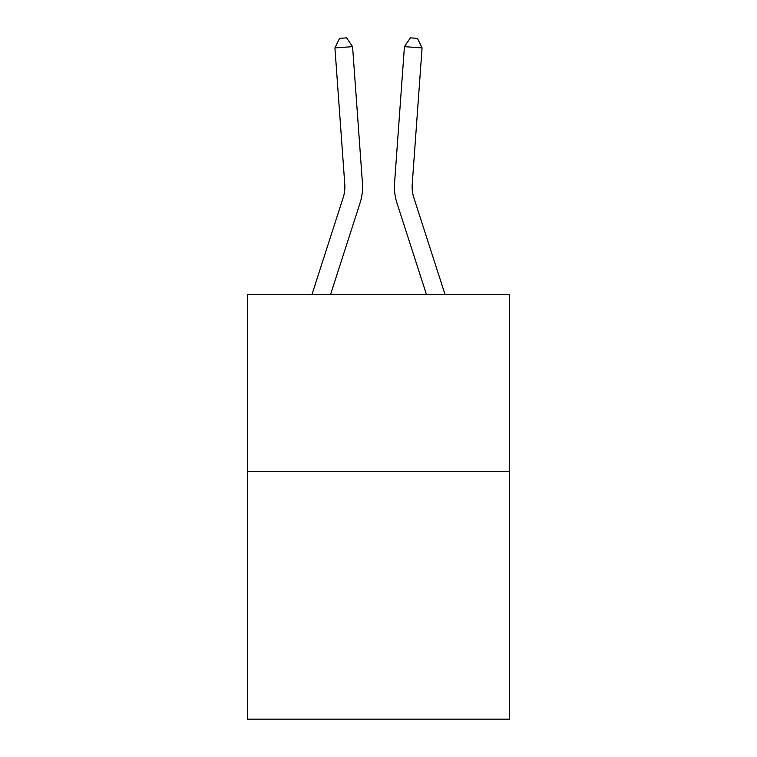 <?xml version="1.0" encoding="UTF-8"?>
<svg xmlns="http://www.w3.org/2000/svg" width="757" height="757" viewBox="0 0 757 757"><rect width="100%" height="100%" fill="white"/><g stroke="black" fill="none" stroke-linecap="round" stroke-linejoin="round"><path stroke-width="1.14" d="M509.461 471.393L509.461 719.15L247.539 719.15L247.539 294.426L509.461 294.426L509.461 471.393L247.539 471.393M360.01 203.122L330.582 294.426L360.01 203.122A53.094 53.094 141.2 0 0 362.433 182.995L352.573 46.65L362.433 182.995L352.573 46.65L362.433 182.995L352.573 46.65L362.433 182.995L352.573 46.65L362.433 182.995L352.573 46.65L362.433 182.995L352.573 46.65L362.433 182.995L352.573 46.65L362.433 182.995L352.573 46.65L362.433 182.995L352.573 46.65L362.433 182.995L352.573 46.65L362.433 182.995L352.573 46.65L362.433 182.995L352.573 46.65L362.433 182.995L352.573 46.65L362.433 182.995L352.573 46.65L362.433 182.995L352.573 46.65L362.433 182.995L352.573 46.65L362.433 182.995L352.573 46.65L362.433 182.995L352.573 46.65L362.433 182.995L352.573 46.65L362.433 182.995L352.573 46.65L362.433 182.995L352.573 46.65L362.433 182.995L352.573 46.65L362.433 182.995L352.573 46.65L362.433 182.995L352.573 46.65L334.925 47.918L339.552 38.361L346.611 37.85L352.573 46.65M343.167 197.691A35.39 35.39 -38.8 0 0 344.785 184.273A35.39 35.39 -38.8 0 1 343.167 197.691A35.39 35.39 -38.8 0 0 344.785 184.273A35.39 35.39 -38.8 0 1 343.167 197.691A35.39 35.39 -38.8 0 0 344.785 184.273A35.39 35.39 -38.8 0 1 343.167 197.691A35.39 35.39 -38.8 0 0 344.785 184.273A35.39 35.39 -38.8 0 1 343.167 197.691A35.39 35.39 -38.8 0 0 344.785 184.273A35.39 35.39 -38.8 0 1 343.167 197.691A35.39 35.39 -38.8 0 0 344.785 184.273A35.39 35.39 -38.8 0 1 343.167 197.691A35.39 35.39 -38.8 0 0 344.785 184.273A35.39 35.39 -38.8 0 1 343.167 197.691A35.39 35.39 -38.8 0 0 344.785 184.273A35.39 35.39 -38.8 0 1 343.167 197.691A35.39 35.39 -38.8 0 0 344.785 184.273A35.39 35.39 -38.8 0 1 343.167 197.691A35.39 35.39 -38.8 0 0 344.785 184.273A35.39 35.39 -38.8 0 1 343.167 197.691A35.39 35.39 -38.8 0 0 344.785 184.273A35.39 35.39 -38.8 0 1 343.167 197.691A35.39 35.39 -38.8 0 0 344.785 184.273A35.39 35.39 -38.8 0 1 343.167 197.691A35.39 35.39 -38.8 0 0 344.785 184.273A35.39 35.39 -38.8 0 1 343.167 197.691A35.39 35.39 -38.8 0 0 344.785 184.273A35.39 35.39 -38.8 0 1 343.167 197.691A35.39 35.39 -38.8 0 0 344.785 184.273A35.39 35.39 -38.8 0 1 343.167 197.691A35.39 35.39 -38.8 0 0 344.785 184.273A35.39 35.39 -38.8 0 1 343.167 197.691A35.39 35.39 -38.8 0 0 344.785 184.273A35.39 35.39 -38.8 0 1 343.167 197.691A35.39 35.39 -38.8 0 0 344.785 184.273A35.39 35.39 -38.8 0 1 343.167 197.691A35.39 35.39 -38.8 0 0 344.785 184.273A35.39 35.39 -38.8 0 1 343.167 197.691A35.39 35.39 -38.8 0 0 344.785 184.273A35.39 35.39 -38.8 0 1 343.167 197.691A35.39 35.39 -38.8 0 0 344.785 184.273A35.39 35.39 -38.8 0 1 343.167 197.691A35.39 35.39 -38.8 0 0 344.785 184.273A35.39 35.39 -38.8 0 1 343.167 197.691A35.39 35.39 -38.8 0 0 344.785 184.273A35.39 35.39 -38.8 0 1 343.167 197.691L311.988 294.426L343.167 197.691A35.39 35.39 -34.2 0 0 344.785 184.273L334.925 47.918M413.833 197.691A35.39 35.39 38.8 0 1 412.215 184.273A35.39 35.39 38.8 0 0 413.833 197.691A35.39 35.39 38.8 0 1 412.215 184.273A35.39 35.39 38.8 0 0 413.833 197.691A35.39 35.39 38.8 0 1 412.215 184.273A35.39 35.39 38.8 0 0 413.833 197.691A35.39 35.39 38.8 0 1 412.215 184.273A35.39 35.39 38.8 0 0 413.833 197.691A35.39 35.39 38.8 0 1 412.215 184.273A35.39 35.39 38.8 0 0 413.833 197.691A35.39 35.39 38.8 0 1 412.215 184.273A35.39 35.39 38.8 0 0 413.833 197.691A35.39 35.39 38.8 0 1 412.215 184.273A35.39 35.39 38.8 0 0 413.833 197.691A35.39 35.39 38.8 0 1 412.215 184.273A35.39 35.39 38.8 0 0 413.833 197.691A35.39 35.39 38.8 0 1 412.215 184.273A35.39 35.39 38.8 0 0 413.833 197.691A35.39 35.39 38.8 0 1 412.215 184.273A35.39 35.39 38.8 0 0 413.833 197.691A35.39 35.39 38.8 0 1 412.215 184.273A35.39 35.39 38.8 0 0 413.833 197.691A35.39 35.39 38.8 0 1 412.215 184.273A35.39 35.39 38.8 0 0 413.833 197.691A35.39 35.39 38.8 0 1 412.215 184.273A35.39 35.39 38.8 0 0 413.833 197.691A35.39 35.39 38.8 0 1 412.215 184.273A35.39 35.39 38.8 0 0 413.833 197.691A35.39 35.39 38.8 0 1 412.215 184.273A35.39 35.39 38.8 0 0 413.833 197.691A35.39 35.39 38.8 0 1 412.215 184.273A35.39 35.39 38.8 0 0 413.833 197.691A35.39 35.39 38.8 0 1 412.215 184.273A35.39 35.39 38.8 0 0 413.833 197.691A35.39 35.39 38.8 0 1 412.215 184.273A35.39 35.39 38.8 0 0 413.833 197.691A35.39 35.39 38.8 0 1 412.215 184.273A35.39 35.39 38.8 0 0 413.833 197.691A35.39 35.39 38.8 0 1 412.215 184.273A35.39 35.39 38.8 0 0 413.833 197.691A35.39 35.39 38.8 0 1 412.215 184.273A35.39 35.39 38.8 0 0 413.833 197.691A35.39 35.39 38.8 0 1 412.215 184.273A35.39 35.39 38.8 0 0 413.833 197.691A35.39 35.39 38.8 0 1 412.215 184.273A35.39 35.39 38.8 0 0 413.833 197.691L445.012 294.426L413.833 197.691A35.39 35.39 34.2 0 1 412.215 184.273L422.075 47.918L404.427 46.65L394.567 182.995A53.094 53.094 -141.2 0 0 396.99 203.122L426.418 294.426L396.99 203.122M404.427 46.65L394.567 182.995L404.427 46.65L394.567 182.995L404.427 46.65L394.567 182.995L404.427 46.65L394.567 182.995L404.427 46.65L394.567 182.995L404.427 46.65L394.567 182.995L404.427 46.65L394.567 182.995L404.427 46.65L394.567 182.995L404.427 46.65L394.567 182.995L404.427 46.65L394.567 182.995L404.427 46.65L394.567 182.995L404.427 46.65L394.567 182.995L404.427 46.65L394.567 182.995L404.427 46.65L394.567 182.995L404.427 46.65L394.567 182.995L404.427 46.65L394.567 182.995L404.427 46.65L394.567 182.995L404.427 46.65L394.567 182.995L404.427 46.65L394.567 182.995L404.427 46.65L394.567 182.995L404.427 46.65L394.567 182.995L404.427 46.65L394.567 182.995L404.427 46.65L394.567 182.995L404.427 46.65L410.389 37.85L417.448 38.361L422.075 47.918"/></g></svg>
